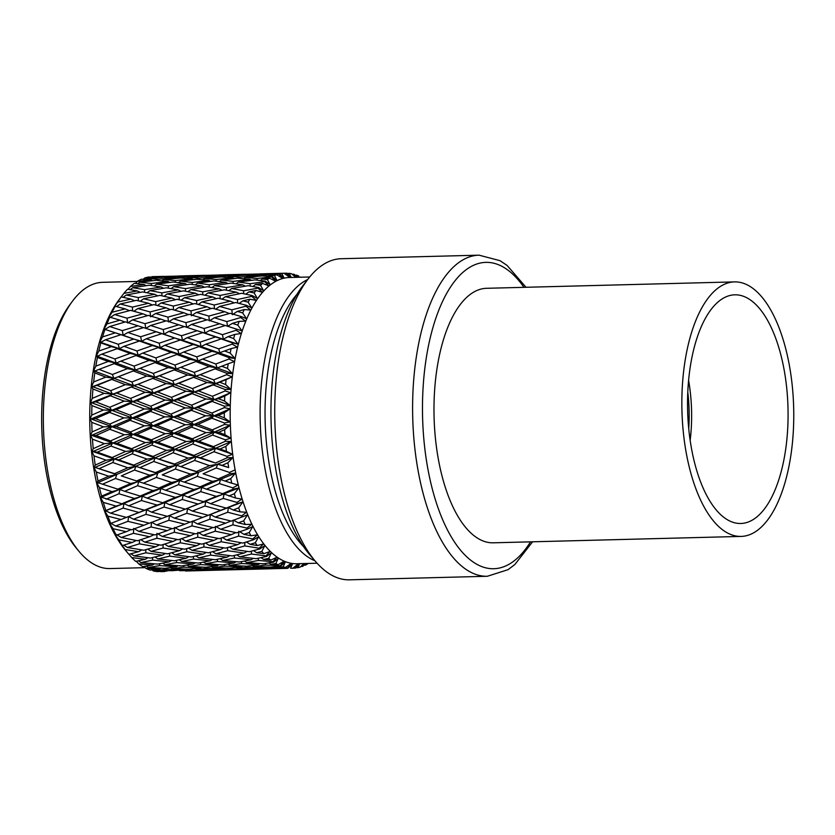 <?xml version="1.0" encoding="UTF-8"?>
<svg xmlns="http://www.w3.org/2000/svg" width="835" height="835" viewBox="0 0 835 835"><rect width="100%" height="100%" fill="white"/><g stroke="black" fill="none" stroke-linecap="round" stroke-linejoin="round"><path stroke-width="1.25" d="M734.518 281.896L486.648 288.294A127.306 55.872 88.5 0 0 434.075 416.989A127.306 55.872 88.5 0 0 493.214 542.813L741.083 536.414A127.306 55.872 88.5 0 0 790.828 374.299A127.306 55.872 88.5 0 0 734.518 281.896A127.306 55.872 88.5 0 0 681.944 410.601A127.306 55.872 88.5 0 0 741.083 536.414M785.443 377.837A114.374 50.204 88.5 0 0 734.852 294.818A114.374 50.204 88.5 0 0 687.622 410.455A114.374 50.204 88.5 0 0 740.749 523.493A114.374 50.204 88.5 0 0 785.443 377.837M479.05 255.176L341.181 258.725A160.602 70.495 88.5 0 0 308.418 278.587L303.001 285.539A152.878 67.103 88.5 0 0 271.062 421.195A152.878 67.103 88.5 0 0 309.952 555.014L315.714 561.684A160.602 70.495 88.5 0 0 349.458 579.824L487.327 576.275A160.602 70.495 -91.5 0 1 412.72 417.542A160.602 70.495 -91.5 0 1 479.05 255.176L500.04 260.687L507.106 265.446L526.019 287.271M308.418 278.587A160.602 70.495 88.5 0 0 274.851 421.09A160.602 70.495 88.5 0 0 315.714 561.684M690.148 440.4A92.737 40.706 88.5 0 0 689.501 386A92.737 40.706 88.5 0 0 688.604 380.416M688.729 428.679A87.143 38.243 88.5 0 0 687.789 392.2M300.819 566.527L302.395 566.401A147.565 64.765 88.5 0 0 303.011 566.172L305.297 563.521M292.866 568.186L295.068 568.103A147.565 64.765 88.5 0 0 295.694 568.04L299.744 563.656M273.014 568.708L287.501 568.364M232.109 569.773L246.617 569.418M272.993 568.729L244.686 569.46L273.202 568.572M288.305 567.977L261.438 568.625L273.014 567.758L287.668 567.884A147.565 64.765 88.5 0 0 288.305 567.977L292.563 563.719L290.58 568.207A147.565 64.765 88.5 0 0 292.793 568.238L290.58 568.207M261.438 568.625L260.614 568.071M185.506 571.015L205.734 570.472M232.088 569.783L203.803 570.514L232.297 569.627M248.851 568.948L220.523 569.679L249.404 568.552M265.593 567.623L254.007 568.593L237.276 568.353L248.893 567.163L265.593 567.623L266.49 567.007M280.915 566.005L270.738 567.122L254.049 566.568L265.655 565.044L280.289 565.744A147.565 64.765 88.5 0 0 280.915 566.005L285.382 561.913L283.18 566.819A147.565 64.765 88.5 0 0 285.393 567.435L278.159 567.299L283.18 566.819M254.049 566.568L252.421 565.462M248.663 565.973L248.893 567.163M237.276 568.353L236.034 567.518M231.932 567.967L232.12 568.812M220.523 569.679L219.699 569.126M160.737 571.641L164.829 571.526M191.424 570.681L185.495 571.015M207.957 570.002L179.629 570.733L208.51 569.606M224.688 568.687L213.102 569.647L196.402 569.407L207.988 568.217L224.688 568.687L225.586 568.061M241.472 566.892L229.844 568.176L213.144 567.623L224.761 566.099L241.472 566.892L242.703 566.047M258.255 564.617L246.628 566.245L229.938 565.347L241.597 563.51L258.255 564.617L259.821 563.583M273.64 562.132L263.411 563.823L246.784 562.613L258.443 560.452L273.024 561.725A147.565 64.765 88.5 0 0 273.64 562.132L278.305 558.271L275.853 563.531A147.565 64.765 88.5 0 0 278.034 564.71L270.822 564.293L275.853 563.531M246.784 562.613L244.467 561.047M241.336 561.642L241.597 563.51M229.938 565.347L227.955 564.001M224.511 564.564L224.761 566.099M213.144 567.623L211.516 566.516M207.758 567.028L207.988 568.217M196.402 569.407L195.15 568.572M191.048 569.021L191.236 569.867M179.629 570.733L178.805 570.18M167.052 571.057L157.544 571.589A147.565 64.765 88.5 0 1 153.337 570.963L167.605 570.66M183.804 569.741L172.198 570.702L155.498 570.462L167.084 569.272L183.804 569.741L184.702 569.115M200.577 567.946L188.971 569.23L172.25 568.677L183.888 567.153L200.577 567.946L201.809 567.101M217.351 565.671L205.734 567.299L189.054 566.401L200.692 564.564L217.351 565.671L218.927 564.637M234.197 562.936L222.527 564.888L205.869 563.667L217.549 561.506L234.197 562.936L236.107 561.725M251.074 559.742L239.384 562.007L222.757 560.473L234.489 557.999L251.074 559.742L253.318 558.354M266.553 556.423L256.272 558.667L239.718 556.83L251.471 554.043L265.968 555.859A147.565 64.765 88.5 0 0 266.553 556.423L271.417 552.822L268.703 558.375A147.565 64.765 88.5 0 0 270.822 560.108L263.641 559.419L268.703 558.375M239.718 556.83L236.806 554.878M234.28 555.484L234.489 557.999M222.757 560.473L220.137 558.709M217.309 559.314L217.549 561.506M205.869 563.667L203.563 562.101M200.431 562.696L200.692 564.564M189.054 566.401L187.071 565.055M183.627 565.619L183.888 567.153M172.25 568.677L170.622 567.57M166.854 568.082L167.084 569.272M155.498 570.462L154.245 569.627M152.012 569.877L153.337 570.963M159.662 569L150.143 570.075A147.565 64.765 88.5 0 1 145.968 568.364L159.662 569L160.904 568.165M176.467 566.725L164.829 568.353L148.15 567.456L159.788 565.619L176.467 566.725L178.043 565.692M193.302 563.99L181.644 565.932L164.975 564.721L176.676 562.56L193.302 563.99L195.213 562.78M210.169 560.796L198.48 563.061L181.873 561.527L193.584 559.053L210.169 560.796L212.424 559.408M227.13 557.154L215.378 559.721L198.803 557.884L210.577 555.098L227.13 557.154L229.729 555.609M244.144 553.062L232.36 555.943L215.827 553.793L227.673 550.703L244.144 553.062L247.087 551.382M259.779 548.939L249.383 551.716L232.944 549.273L244.822 545.902L259.215 548.23A147.565 64.765 88.5 0 0 259.779 548.939L264.81 545.662L261.825 551.424A147.565 64.765 88.5 0 0 263.85 553.688L256.71 552.739L261.825 551.424M232.944 549.273L229.5 547.019M227.569 547.572L227.673 550.703M215.827 553.793L212.643 551.684M210.41 552.269L210.577 555.098M198.803 557.884L195.901 555.933M193.376 556.538L193.584 559.053M181.873 561.527L179.264 559.763M176.425 560.368L176.676 562.56M164.975 564.721L162.668 563.155M159.537 563.75L159.788 565.619M148.15 567.456L146.177 566.109M143.954 566.474L145.968 568.364M152.387 565.044L142.837 566.662A147.565 64.765 88.5 0 1 138.746 563.886L152.387 565.044L154.308 563.834M169.286 561.851L157.575 564.116L140.969 562.581L152.69 560.108L169.286 561.851L171.54 560.462M186.236 558.208L174.494 560.776L157.909 558.939L169.693 556.152L186.236 558.208L188.835 556.663M203.239 554.116L191.455 556.997L174.943 554.847L186.769 551.758L203.239 554.116L206.182 552.436M220.356 549.597L208.489 552.77L192.029 550.328L203.928 546.956L220.356 549.597L223.665 547.802M237.557 544.66L225.648 548.125L209.241 545.391L221.223 541.738L237.557 544.66L241.211 542.76M253.37 539.786L242.86 543.063L226.567 540.047L238.601 536.122L252.848 538.94A147.565 64.765 88.5 0 0 253.37 539.786L258.568 536.863L255.301 542.781A147.565 64.765 88.5 0 0 257.211 545.537L250.124 544.337L255.301 542.781M226.567 540.047L222.601 537.583M221.285 538.011L221.223 541.738M209.241 545.391L205.525 543.021M203.897 543.522L203.928 546.956M192.029 550.328L188.585 548.073M186.664 548.626L186.769 551.758M174.943 554.847L171.76 552.739M169.526 553.323L169.693 556.152M157.909 558.939L155.007 556.987M152.471 557.592L152.69 560.108M140.969 562.581L138.359 560.817M136.251 561.266L138.746 563.886M145.321 559.262L135.698 561.391A147.565 64.765 88.5 0 1 131.763 557.592L145.321 559.262L147.92 557.717M162.355 555.171L150.55 558.051L134.038 555.901L145.864 552.812L162.355 555.171L165.309 553.49M179.462 550.651L167.616 553.824L151.145 551.382L163.055 548.01L179.462 550.651L182.771 548.856M196.653 545.714L184.744 549.179L168.357 546.445L180.318 542.792L196.653 545.714L200.316 543.815M213.979 540.37L201.966 544.117L185.652 541.101L197.707 537.176L213.979 540.37L218.008 538.398M231.399 534.65L219.334 538.648L203.082 535.381L215.232 531.196L231.399 534.65L235.794 532.605M247.442 529.087L236.775 532.813L220.649 529.286L232.861 524.85L246.962 528.106A147.565 64.765 88.5 0 0 247.442 529.087L252.775 526.551L249.216 532.532A147.565 64.765 88.5 0 0 250.98 535.767L243.966 534.327L249.216 532.532M220.649 529.286L215.566 526.353L215.232 531.196M203.082 535.381L198.855 532.834M197.905 532.292L197.707 537.176M185.652 541.101L181.686 538.638M180.381 539.066L180.318 542.792M168.357 546.445L164.652 544.076M163.023 544.577L163.055 548.01M151.145 551.382L147.691 549.127M145.76 549.68L145.864 552.812M134.038 555.901L130.865 553.793M128.611 553.929L131.763 557.592M138.558 551.705L128.84 554.325A147.565 64.765 88.5 0 1 128.298 553.678A147.565 64.765 88.5 0 1 125.093 549.545L138.558 551.705L141.856 549.91M155.769 546.768L143.839 550.234L127.452 547.499L139.414 543.846L155.769 546.768L159.433 544.869M173.085 541.424L161.092 545.172L144.758 542.155L156.823 538.231L173.085 541.424L177.114 539.452M190.495 535.705L178.429 539.702L162.199 536.435L174.327 532.25L190.495 535.705L194.899 533.659M208.061 529.609L195.881 533.868L179.744 530.34L191.977 525.904L208.061 529.609L212.852 527.511M225.753 523.159L213.499 527.657L197.436 523.889L209.783 519.224L225.753 523.159L230.919 521.03M242.056 516.969L231.212 521.103L215.284 517.105L227.704 512.231L241.618 515.873A147.565 64.765 88.5 0 0 242.056 516.969L247.504 514.861L243.643 520.842A147.565 64.765 88.5 0 0 245.25 524.484L238.319 522.835L243.643 520.842M215.284 517.105L210.347 514.527L209.783 519.224M197.436 523.889L192.426 521.123L191.977 525.904M179.744 530.34L174.661 527.407L174.327 532.25M162.199 536.435L157.982 533.889M157.032 533.346L156.823 538.231M144.758 542.155L140.791 539.692M139.476 540.12L139.414 543.846M127.452 547.499L123.757 545.13M122.129 545.391L125.093 549.545M237.276 503.599L226.243 508.097L210.535 503.682L223.185 498.411L236.9 502.399A147.565 64.765 88.5 0 0 237.276 503.599L242.828 501.95L238.674 507.837A147.565 64.765 88.5 0 0 240.094 511.855L233.257 510.018L238.674 507.837M116.138 534.4L116.065 536.039L118.831 539.869L132.17 542.479L122.338 545.568L120.657 543.877L122.129 545.777M118.831 539.869A147.565 64.765 88.5 0 0 122.338 545.568M149.611 536.759L137.524 540.756L121.294 537.49L133.433 533.304L149.611 536.759L154.016 534.713M167.177 530.663L155.007 534.922L138.85 531.394L151.093 526.958L167.177 530.663L171.947 528.565M184.848 524.213L172.595 528.712L156.552 524.944L168.879 520.278L184.848 524.213L190.025 522.084M202.696 517.429L190.317 522.157L174.369 518.159L186.81 513.285L202.696 517.429L210.347 514.527L208.218 515.279L192.374 511.072L204.93 505.989L220.68 510.342L208.218 515.279M192.374 511.072L187.499 508.672L186.81 513.285M174.369 518.159L169.442 515.581L168.879 520.278M156.552 524.944L151.542 522.178L151.093 526.958M138.85 531.394L133.757 528.461L133.433 533.304M121.294 537.49L117.088 534.943M132.17 542.479L136.199 540.506M210.535 503.682L205.734 501.491L204.93 505.989M220.68 510.342L226.243 508.097M216.265 496.355L203.573 501.678L187.959 497.086L200.755 491.648L216.265 496.355L224.104 494.038L206.464 489.195L219.365 483.59L232.861 487.87A147.565 64.765 88.5 0 0 233.174 489.143L221.933 493.955M115.647 525.998L127.974 521.332L143.964 525.267L131.69 529.766L115.647 525.998L110.648 523.232L110.502 524.839L113.069 528.691L126.262 531.718L116.284 535.225L114.687 534.108L116.065 536.039M113.069 528.691A147.565 64.765 88.5 0 0 116.284 535.225M161.813 518.483L149.444 523.211L133.485 519.213L145.937 514.339L161.813 518.483L169.442 515.581L167.324 516.333L151.49 512.126L164.025 507.043L179.775 511.396L167.324 516.333M197.947 504.006L185.349 509.152L169.63 504.737L182.291 499.466L197.947 504.006L205.734 501.491L203.573 501.678M169.63 504.737L164.839 502.545L164.025 507.043M179.775 511.396L185.349 509.152M151.49 512.126L146.626 509.726L145.937 514.339M133.485 519.213L128.548 516.635L127.974 521.332M143.964 525.267L149.141 523.138M126.262 531.718L131.043 529.62M206.464 489.195L201.788 487.41L200.755 491.648M187.959 497.086L183.209 495.092L182.291 499.466M193.877 489.519L181.038 495.009L165.56 490.249L178.471 484.644L193.877 489.519L201.788 487.41L184.243 482.129L197.3 476.388L212.56 481.398L199.617 487.035M229.802 473.8L218.332 478.862L203.135 473.81L216.286 467.955L229.552 472.453A147.565 64.765 88.5 0 0 229.802 473.8L235.48 473.111L230.763 478.601A147.565 64.765 88.5 0 0 231.765 483.214L225.126 481.075L230.763 478.601M110.585 513.181L123.131 508.097L138.902 512.45L126.419 517.387L110.585 513.181L105.732 510.78L105.502 512.325L107.872 516.145L120.898 519.537L110.752 523.43L109.218 522.898L110.502 524.839M107.872 516.145A147.565 64.765 88.5 0 0 110.752 523.43M157.063 505.06L144.476 510.206L128.736 505.791L141.418 500.52L157.063 505.06L164.839 502.545L162.668 502.733L147.075 498.14L159.85 492.702L175.36 497.409L162.668 502.733M147.075 498.14L142.336 496.147L141.418 500.52M128.736 505.791L123.935 503.599L123.131 508.097M138.902 512.45L144.476 510.206M120.898 519.537L126.419 517.387M203.135 473.81L215.597 477.954M212.56 481.398L220.503 479.509L218.332 478.862M181.289 466.379L194.618 460.419L209.606 465.648L196.392 471.545L176.738 465.272L198.542 472.474L197.3 476.388M184.243 482.129L179.608 480.563L178.471 484.644M165.56 490.249L160.884 488.465L159.85 492.702M175.36 497.409L183.209 495.092L181.038 495.009M171.655 482.453L158.713 488.089L143.37 483.183L156.395 477.443L171.655 482.453L179.608 480.563L162.22 474.864L175.402 469.009L190.547 474.134L177.448 479.916M227.203 457.757L215.503 463.007L200.567 457.747L214 451.704L227.026 456.369A147.565 64.765 88.5 0 0 227.203 457.757L232.913 457.57L227.924 462.757A147.565 64.765 88.5 0 0 228.686 467.569L222.173 465.325L227.924 462.757M106.17 499.194L118.946 493.756L134.487 498.464L121.764 503.787L101.442 497.201L101.129 498.672L103.31 502.399L116.148 506.114L105.012 510.947L104.312 510.415L104.751 511.124L105.732 510.78L105.012 510.947M103.31 502.399A147.565 64.765 88.5 0 0 105.826 510.352M152.993 490.573L140.165 496.063L124.665 491.304L137.598 485.699L152.993 490.573L160.884 488.465L158.713 488.089M124.665 491.304L119.979 489.519L118.946 493.756M134.487 498.464L142.336 496.147L140.165 496.063M116.148 506.114L123.935 503.599L121.764 503.787M200.567 457.747L196.058 456.87L215.503 463.007M179.128 450.055L192.739 443.949L207.445 449.324L193.95 455.399L179.128 450.055L174.64 449.418L196.058 456.87L194.618 460.419M209.606 465.648L217.632 464.218L228.686 467.569M190.547 474.134L198.542 472.474L196.392 471.545M159.652 458.801L173.116 452.758L187.979 458.071L174.609 464.062L155.153 457.924L176.738 465.272L175.402 469.009M162.22 474.864L174.786 479.039M140.405 467.433L153.713 461.473L168.701 466.702L155.487 472.6L135.855 466.327L157.638 473.529L156.395 477.443M143.37 483.183L138.725 481.618L137.598 485.699M149.653 475.188L136.564 480.97L121.325 475.919L134.518 470.063L149.653 475.188L157.638 473.529L155.487 472.6M225.419 441.245L213.468 446.61L198.813 441.214L212.539 435.056L225.304 439.815A147.565 64.765 88.5 0 0 225.419 441.245L231.128 441.548L225.878 446.36A147.565 64.765 88.5 0 0 226.41 451.317L220.012 449L225.878 446.36M102.465 484.237L115.491 478.497L130.771 483.507L117.808 489.153L97.841 482.672L97.455 484.039L99.448 487.63L112.078 491.627L101.557 496.136L100.711 497.18L100.043 496.794L100.711 497.18M99.448 487.63A147.565 64.765 88.5 0 0 101.557 496.136M112.078 491.627L119.979 489.519L117.808 489.153M198.813 441.214L194.346 440.807L215.534 448.364L213.468 446.61M177.792 433.365L191.685 427.176L206.099 432.634L192.321 438.803L177.792 433.365L173.336 433.198L194.346 440.807L192.739 443.949M207.445 449.324L215.534 448.364L232.485 454.282L226.41 451.317M187.979 458.071L196.058 456.87L193.95 455.399M157.898 442.268L171.645 436.11L186.226 441.538L172.574 447.675L157.898 442.268L153.442 441.861L174.64 449.418L173.116 452.758M168.701 466.702L176.738 465.272L174.609 464.062M138.245 451.109L151.834 445.003L166.541 450.378L153.045 456.453L138.245 451.109L133.757 450.472L155.153 457.924L153.713 461.473M118.768 459.855L132.233 453.812L147.085 459.125L133.725 465.116L118.768 459.855L114.249 458.979L135.855 466.327L134.518 470.063M121.325 475.919L133.924 480.104M130.771 483.507L138.725 481.618L136.564 480.97M99.501 468.487L112.808 462.527L127.818 467.757L114.583 473.654L94.971 467.381L116.733 474.583L115.491 478.497M224.458 424.451L212.247 429.889L197.895 424.42L211.902 418.22L224.417 423.021A147.565 64.765 88.5 0 0 224.458 424.451L230.147 425.245L224.667 429.639A147.565 64.765 88.5 0 0 224.939 434.67L218.676 432.311L224.667 429.639M93.624 466.922L94.971 467.381L93.624 466.922L94.971 467.381L94.522 468.633L96.328 472.036L108.738 476.242L98.008 480.991L97.111 482.453L96.463 482.244L96.829 482.912L97.841 482.672L97.111 482.453M96.328 472.036A147.565 64.765 88.5 0 0 98.008 480.991M197.895 424.42L193.449 424.504L214.23 432.144L212.247 429.889M177.281 416.529L191.476 410.34L205.598 415.799L191.528 421.988L177.281 416.529L172.845 416.842L193.449 424.504L191.685 427.176M206.099 432.634L214.23 432.144L230.857 438.187L224.939 434.67M186.226 441.538L194.346 440.807L192.321 438.803M156.98 425.474L171.008 419.274L185.307 424.744L171.363 430.943L156.98 425.474L152.554 425.558L173.336 433.198L171.645 436.11M166.541 450.378L174.64 449.418L172.574 447.675M136.909 434.419L150.78 428.23L165.194 433.689L151.417 439.857L136.909 434.419L132.462 434.252L153.442 441.861L151.834 445.003M147.085 459.125L155.153 457.924L153.045 456.453M117.004 443.322L130.761 437.164L145.332 442.592L131.69 448.729L117.004 443.322L112.548 442.915L133.757 450.472L132.233 453.812M127.818 467.757L135.855 466.327L133.725 465.116M97.34 452.163L110.93 446.057L125.657 451.432L112.151 457.507L97.34 452.163L92.862 451.526L114.249 458.979L112.808 462.527M108.738 476.242L116.733 474.583L114.583 473.654M91.547 451.057L92.862 451.526L91.547 451.057L92.862 451.526L92.351 452.643L93.99 455.827L106.181 460.189L95.221 465.105L94.251 466.974M93.99 455.827A147.565 64.765 88.5 0 0 95.221 465.105M224.344 407.616L211.881 413.043L197.811 407.595L212.121 401.426L224.375 406.186A147.565 64.765 88.5 0 0 224.344 407.616L229.99 408.889L224.291 412.793A147.565 64.765 88.5 0 0 224.312 417.834L218.165 415.475L224.291 412.793M197.811 407.595L193.376 408.148L213.739 415.788L211.881 413.043M177.625 399.756L192.113 393.64L205.942 399.026L191.58 405.173L177.625 399.756L173.179 400.549L193.376 408.148L191.476 410.34M205.598 415.799L213.739 415.788L230.042 421.863L224.312 417.834M185.307 424.744L193.449 424.504L191.528 421.988M156.896 408.649L171.227 402.48L185.224 407.918L170.987 414.097L156.896 408.649L152.471 409.202L172.845 416.842L171.008 419.274M165.194 433.689L173.336 433.198L171.363 430.943M136.408 417.583L150.571 411.394L164.693 416.853L150.624 423.042L136.408 417.583L131.972 417.897L152.554 425.558L150.78 428.23M145.332 442.592L153.442 441.861L151.417 439.857M116.086 426.528L130.135 420.329L144.413 425.798L130.479 431.998L116.086 426.528L111.65 426.612L132.462 434.252L130.761 437.164M125.657 451.432L133.757 450.472L131.69 448.729M96.004 435.473L109.876 429.284L124.321 434.743L110.523 440.911L96.004 435.473L91.568 435.306L112.548 442.915L110.93 446.057M106.181 460.189L114.249 458.979L112.151 457.507M90.263 434.837L91.568 435.306L90.263 434.837L91.568 435.306L90.994 436.287L92.466 439.189L104.427 443.646L93.228 448.687L92.174 450.942M92.466 439.189A147.565 64.765 88.5 0 0 93.228 448.687M225.074 390.957L212.351 396.301L198.573 390.937L213.175 384.893L225.179 389.548A147.565 64.765 88.5 0 0 225.074 390.957L230.648 392.69L224.761 396.051A147.565 64.765 88.5 0 0 224.531 401.04L218.509 398.702L224.761 396.051M198.573 390.937L194.117 391.97L214.073 399.495L212.351 396.301M178.815 383.275L193.584 377.316L207.132 382.545L192.478 388.567L178.815 383.275L174.338 384.549L194.117 391.97L192.113 393.64M205.942 399.026L214.073 399.495L230.053 405.518L224.531 401.04M185.224 407.918L193.376 408.148L191.58 405.173M157.669 391.991L172.281 385.947L185.996 391.26L171.457 397.356L157.669 391.991L153.222 393.024L173.179 400.549L171.227 402.48M164.693 416.853L172.845 416.842L170.987 414.097M136.752 400.81L151.208 394.694L165.038 400.08L150.676 406.227L136.752 400.81L132.306 401.604L152.471 409.202L150.571 411.394M144.413 425.798L152.554 425.558L150.624 423.042M116.013 409.703L130.343 403.535L144.33 408.973L130.114 415.152L116.013 409.703L111.566 410.256L131.972 417.897L130.135 420.329M124.321 434.743L132.462 434.252L130.479 431.998M95.503 418.638L109.667 412.448L123.82 417.907L109.729 424.096L95.503 418.638L91.078 418.951L111.65 426.612L109.876 429.284M104.427 443.646L112.548 442.915L110.523 440.911M89.804 418.471L91.078 418.951L90.451 418.032L89.804 418.471L91.078 418.951L90.462 419.765L91.787 422.364L103.498 426.852L92.069 431.945L90.9 434.555M91.787 422.364A147.565 64.765 88.5 0 0 92.069 431.945M226.64 374.675L213.666 379.883L200.181 374.685L215.054 368.82L226.817 373.318A147.565 64.765 88.5 0 0 226.64 374.675L232.12 376.856L226.076 379.633A147.565 64.765 88.5 0 0 225.596 384.507L219.699 382.221L226.076 379.633M200.181 374.685L195.672 376.188L215.221 383.495L213.666 379.883M180.83 367.296L195.881 361.555L209.136 366.565L194.2 372.389L180.83 367.296L176.289 369.028L195.672 376.188L193.584 377.316M207.132 382.545L215.221 383.495L230.888 389.371L225.596 384.507M185.996 391.26L194.117 391.97L192.478 388.567M159.266 375.74L174.171 369.874L187.593 375.009L172.772 380.937L159.266 375.74L154.767 377.243L174.338 384.549L172.281 385.947M165.038 400.08L173.179 400.549L171.457 397.356M137.932 384.33L152.68 378.37L166.228 383.599L151.573 389.621L137.932 384.33L133.454 385.603L153.222 393.024L151.208 394.694M144.33 408.973L152.471 409.202L150.676 406.227M116.775 393.045L131.408 387.002L145.102 392.314L130.584 398.41L116.775 393.045L112.318 394.078L132.306 401.604L130.343 403.535M123.82 417.907L131.972 417.897L130.114 415.152M95.848 401.865L110.303 395.748L124.154 401.134L109.771 407.282L95.848 401.865L91.412 402.658L111.566 410.256L109.667 412.448M103.498 426.852L111.65 426.612L109.729 424.096M90.17 402.188L91.412 402.658L90.838 401.593L90.17 402.188L91.412 402.658L90.754 403.305L91.944 405.559L103.425 410.027L91.746 415.099L90.451 418.032M91.944 405.559A147.565 64.765 88.5 0 0 91.746 415.099M229.02 359.008L215.806 364.008L202.592 359.04L217.747 353.435L229.26 357.704A147.565 64.765 88.5 0 0 229.02 359.008L234.385 361.586L228.205 363.747A147.565 64.765 88.5 0 0 227.485 368.433L221.713 366.241L228.205 363.747M202.592 359.04L198.02 360.991L217.184 367.974L215.806 364.008M183.637 352.036L198.96 346.588L211.944 351.305L196.736 356.858L183.637 352.036L179.014 354.197L198.02 360.991L195.881 361.555M209.136 366.565L217.184 367.974L232.516 373.631L227.485 368.433M187.593 375.009L195.672 376.188L194.2 372.389M161.677 360.094L176.853 354.489L190.004 359.363L174.912 365.062L161.677 360.094L157.116 362.046L176.289 369.028L174.171 369.874M166.228 383.599L174.338 384.549L172.772 380.937M139.946 368.35L154.976 362.609L168.232 367.619L153.306 373.443L139.946 368.35L135.406 370.082L154.767 377.243L152.68 378.37M145.102 392.314L153.222 393.024L151.573 389.621M118.372 376.794L133.287 370.928L146.699 376.063L131.899 381.992L118.372 376.794L113.873 378.297L133.454 385.603L131.408 387.002M124.154 401.134L132.306 401.604L130.584 398.41M97.027 385.384L111.775 379.424L125.344 384.653L110.669 390.676L97.027 385.384L92.56 386.657L112.318 394.078L110.303 395.748M103.425 410.027L111.566 410.256L109.771 407.282M91.339 386.198L92.56 386.657L92.038 385.446L91.339 386.198L92.56 386.657L91.871 387.116L92.946 389.006L104.187 393.368L92.278 398.368L90.838 401.593M92.946 389.006A147.565 64.765 88.5 0 0 92.278 398.368M232.182 344.135L218.728 348.873L205.786 344.208L221.202 338.927L232.485 342.903A147.565 64.765 88.5 0 0 232.182 344.135L237.411 347.089L231.128 348.613A147.565 64.765 88.5 0 0 230.168 353.059L224.521 350.982L231.128 348.613M205.786 344.208L201.12 346.577L219.908 353.142L218.728 348.873M187.207 337.684L202.78 332.591L215.524 336.954L200.056 342.173L187.207 337.684L182.489 340.262L201.12 346.577L198.96 346.588M211.944 351.305L219.908 353.142L234.948 358.507L230.168 353.059M190.004 359.363L198.02 360.991L196.736 356.858M164.871 345.262L180.318 339.981L193.198 344.531L177.845 349.928L164.871 345.262L160.226 347.631L179.014 354.197L176.853 354.489M168.232 367.619L176.289 369.028L174.912 365.062M142.754 353.09L158.055 347.642L171.039 352.36L155.842 357.912L142.754 353.09L138.14 355.251L157.116 362.046L154.976 362.609M146.699 376.063L154.767 377.243L153.306 373.443M120.783 361.148L135.98 355.543L149.11 360.417L134.028 366.116L120.783 361.148L116.211 363.1L135.406 370.082L133.287 370.928M125.344 384.653L133.454 385.603L131.899 381.992M99.041 369.404L114.071 363.663L127.358 368.673L112.401 374.498L99.041 369.404L94.512 371.137L113.873 378.297L111.775 379.424M104.187 393.368L112.318 394.078L110.669 390.676M93.322 370.698L94.512 371.137L94.052 369.811L93.322 370.698L94.512 371.137L93.802 371.418L94.783 372.901L105.784 377.117L93.645 381.981L92.038 385.446M94.783 372.901A147.565 64.765 88.5 0 0 93.645 381.981M236.086 330.263L222.413 334.678L209.721 330.378L225.387 325.493L236.462 329.126A147.565 64.765 88.5 0 0 236.086 330.263L241.158 333.541L234.812 334.407A147.565 64.765 88.5 0 0 233.633 338.551L228.091 336.63L234.812 334.407M209.721 330.378L204.951 333.144L223.373 339.208L222.413 334.678M191.883 328.959L197.143 330.702L181.529 335.733L168.816 331.432L184.493 326.548L202.78 332.591M215.524 336.954L238.132 344.197L233.633 338.551M193.198 344.531L201.12 346.577L200.056 342.173M168.816 331.432L164.046 334.209L180.318 339.981M171.039 352.36L179.014 354.197L177.845 349.928M146.323 338.739L161.875 333.645L174.619 338.008L159.151 343.227L146.323 338.739L141.606 341.317L160.226 347.631L158.055 347.642M149.11 360.417L157.116 362.046L155.842 357.912M123.987 346.316L139.435 341.035L152.314 345.586L136.961 350.982L123.987 346.316L119.321 348.686L138.14 355.251L135.98 355.543M127.358 368.673L135.406 370.082L134.028 366.116M101.849 354.144L117.15 348.696L130.166 353.414L114.938 358.966L101.849 354.144L97.246 356.305L116.211 363.1L114.071 363.663M105.784 377.117L113.873 378.297L112.401 374.498M96.067 355.898L97.246 356.305L96.85 354.875L96.067 355.898L97.246 356.305L96.516 356.399L97.424 357.464L108.206 361.471L95.827 366.137L94.052 369.811M97.424 357.464A147.565 64.765 88.5 0 0 95.827 366.137M219.814 323.698L204.105 328.51L191.497 324.429L207.31 319.763L225.21 325.546M240.689 317.561L226.807 321.6L214.355 317.738L230.241 313.302L241.106 316.548A147.565 64.765 88.5 0 0 240.689 317.561L245.584 321.141L239.207 321.339A147.565 64.765 88.5 0 0 237.818 325.118L232.38 323.375L239.207 321.339M214.355 317.738L209.439 320.87L208.834 316.068L196.444 312.447L212.466 308.251L224.761 311.716L208.834 316.068M232.38 323.375L227.548 326.328L226.807 321.6M191.497 324.429L186.654 327.383L185.923 322.654L173.44 318.793L189.347 314.357L201.767 318.062L185.923 322.654M197.143 330.702L204.951 333.144L204.105 328.51M174.619 338.008L182.489 340.262L181.529 335.733M150.926 329.992L156.249 331.756L140.645 336.787L127.922 332.487L143.62 327.602L161.875 333.645M152.314 345.586L160.226 347.631L159.151 343.227M127.922 332.487L123.142 335.263L139.435 341.035M130.166 353.414L138.14 355.251L136.961 350.982M105.419 339.793L120.971 334.699L133.736 339.062L118.246 344.281L105.419 339.793L100.711 342.371L119.321 348.686L117.15 348.696M108.206 361.471L116.211 363.1L114.938 358.966M99.563 341.985L100.711 342.371L100.388 340.847L99.563 341.985L100.837 342.893L111.399 346.64L98.801 351.055L96.85 354.875M100.837 342.893A147.565 64.765 88.5 0 0 98.801 351.055M178.909 324.752L163.201 329.564L150.613 325.483L166.405 320.817L184.316 326.6M245.918 306.215L231.859 309.827L219.605 306.445L235.7 302.52L246.388 305.318A147.565 64.765 88.5 0 0 245.918 306.215L250.636 310.036L244.248 309.555A147.565 64.765 88.5 0 0 242.672 312.937L237.328 311.392L244.248 309.555M219.605 306.445L215.691 309.148M237.328 311.392L232.349 314.691L231.859 309.827M224.761 311.716L229.374 313.542M196.444 312.447L191.455 315.745L190.964 310.881L178.69 307.51L194.805 303.575L207.017 306.779L190.964 310.881M201.767 318.062L206.777 319.909M173.44 318.793L168.534 321.924L167.929 317.123L155.56 313.501L171.561 309.305L183.857 312.77L167.929 317.123M150.613 325.483L145.77 328.437L145.04 323.709L132.546 319.847L148.463 315.411L160.873 319.116L145.04 323.709M156.249 331.756L164.046 334.209L163.201 329.564M133.736 339.062L141.606 341.317L140.645 336.787M109.709 326.537L125.5 321.872L138.025 325.807L122.296 330.618L109.709 326.537L104.876 329.491L104.636 327.904L103.467 329.908L104.97 329.387L120.971 334.699M111.399 346.64L119.321 348.686L118.246 344.281M109.938 331.015L115.334 332.81L102.538 336.923L100.388 340.847M104.97 329.387A147.565 64.765 88.5 0 0 102.538 336.923M230.303 301.153L214.177 305.005L201.987 301.884L218.206 298.231L230.303 301.153L234.165 302.886M251.711 296.362L237.484 299.504L225.419 296.665L241.691 293.283L252.233 295.59A147.565 64.765 88.5 0 0 251.711 296.362L256.23 300.37L249.874 299.222A147.565 64.765 88.5 0 0 248.131 302.155L242.87 300.83L249.874 299.222M225.419 296.665L222.016 299.128M237.662 303.022L237.484 299.504M201.987 301.884L198.323 304.483M214.459 308.804L214.177 305.005M207.017 306.779L211.265 308.564M178.69 307.51L174.786 310.202M183.857 312.77L188.48 314.597M155.56 313.501L150.582 316.799L150.081 311.935L137.806 308.564L153.922 304.629L166.123 307.833L150.081 311.935M160.873 319.116L165.883 320.964M132.546 319.847L127.64 322.978L127.024 318.177L114.656 314.555L130.657 310.359L142.973 313.824L127.024 318.177M138.025 325.807L143.432 327.654M115.334 332.81L123.142 335.263L122.296 330.618M114.656 314.555L109.688 317.853L109.521 316.225L108.258 318.229L109.782 317.123L119.958 320.17L106.974 323.928L104.636 327.904M109.782 317.123A147.565 64.765 88.5 0 0 106.974 323.928M189.399 302.207L173.273 306.059L161.113 302.938L177.302 299.285L189.399 302.207L193.271 303.94M212.831 296.989L196.59 300.558L184.514 297.719L200.797 294.337L212.831 296.989L216.349 298.638M236.368 292.166L220.075 295.454L208.061 292.897L224.438 289.808L236.368 292.166L239.509 293.722M257.994 288.127L243.632 290.768L231.723 288.492L248.141 285.706L258.547 287.501A147.565 64.765 88.5 0 0 257.994 288.127L262.305 292.271L256.011 290.476A147.565 64.765 88.5 0 0 254.122 292.928L248.945 291.843L256.011 290.476M231.723 288.492L228.832 290.653M243.632 293.701L243.632 290.768M208.061 292.897L204.899 295.214M220.148 298.69L220.075 295.454M184.514 297.719L181.101 300.183M196.768 304.076L196.59 300.558M161.113 302.938L157.45 305.537M173.555 309.858L173.273 306.059M166.123 307.833L170.371 309.618M137.806 308.564L133.882 311.257M142.973 313.824L147.597 315.651M119.958 320.17L124.968 322.018M115.011 306.403L113.623 307.927L115.209 306.247L125.219 308.887L112.057 312.248L109.521 316.225M115.209 306.247A147.565 64.765 88.5 0 0 112.057 312.248M148.515 303.262L132.368 307.113L120.209 303.992L136.397 300.339L148.515 303.262L152.398 304.994M171.947 298.043L155.717 301.612L143.62 298.773L159.913 295.392L171.947 298.043L175.444 299.692M195.463 293.221L179.17 296.508L167.177 293.951L183.533 290.862L195.463 293.221L198.615 294.776M219.135 288.827L202.738 291.822L190.808 289.557L207.247 286.76L219.135 288.827L221.933 290.267M242.881 284.86L226.442 287.553L214.564 285.591L231.076 283.107L242.881 284.86L245.313 286.175M264.685 281.625L250.197 283.723L238.424 282.063L254.957 279.892L265.269 281.144A147.565 64.765 88.5 0 0 264.685 281.625L268.776 285.841L262.587 283.43A147.565 64.765 88.5 0 0 260.572 285.361L255.458 284.537L262.587 283.43M238.424 282.063L236.107 283.827M250.082 286.029L250.197 283.723M214.564 285.591L211.954 287.553M226.368 290.173L226.442 287.553M190.808 289.557L187.927 291.707M202.738 294.745L202.738 291.822M167.177 293.951L164.025 296.268M179.243 299.744L179.17 296.508M143.62 298.773L140.207 301.237M155.894 305.13L155.717 301.612M120.209 303.992L116.545 306.591M132.661 310.912L132.368 307.113M125.219 308.887L129.456 310.672M120.313 298.053L121.169 296.905L131.032 299.097L117.714 302.019L114.99 305.944M121.169 296.905A147.565 64.765 88.5 0 0 117.714 302.019M154.59 294.275L138.266 297.563L126.273 295.005L142.628 291.916L154.59 294.275L157.732 295.83M178.241 289.881L161.854 292.876L149.914 290.611L166.363 287.814L178.241 289.881L181.028 291.321M201.976 285.914L185.537 288.607L173.69 286.645L190.171 284.161L201.976 285.914L204.418 287.23M225.836 282.387L209.303 284.777L197.509 283.117L214.063 280.946L225.836 282.387L227.924 283.556M249.759 279.328L233.195 281.395L221.442 280.059L238.059 278.201L249.759 279.328L251.492 280.33M271.688 276.928L257.117 278.473L245.438 277.45L262.065 275.926L272.293 276.615A147.565 64.765 88.5 0 0 271.688 276.928L275.56 281.176L269.507 278.17A147.565 64.765 88.5 0 0 267.398 279.558L262.326 279.005L269.507 278.17M245.438 277.45L243.757 278.723M256.95 280.122L257.117 278.473M221.442 280.059L219.428 281.583M233.038 283.378L233.195 281.395M197.509 283.117L195.192 284.881M209.188 287.083L209.303 284.777M173.69 286.645L171.081 288.607M185.464 291.227L185.537 288.607M149.914 290.611L147.033 292.761M161.854 295.799L161.854 292.876M126.273 295.005L123.121 297.323M138.349 300.798L138.266 297.563M131.032 299.097L134.539 300.746M123.893 293.377A147.565 64.765 88.5 0 1 127.588 289.223L137.337 290.935L123.893 293.377L120.96 297.208M161.103 286.969L144.632 289.661L132.786 287.699L149.277 285.215L161.103 286.969L163.535 288.284M184.942 283.441L168.43 285.831L156.625 284.171L173.189 282L184.942 283.441L187.03 284.61M208.854 280.383L192.29 282.449L180.558 281.113L197.154 279.255L208.854 280.383L210.587 281.385M232.861 277.773L216.223 279.527L204.533 278.504L221.171 276.98L232.861 277.773L234.249 278.608M256.898 275.644L240.25 277.074L228.581 276.375L245.271 275.174L256.898 275.644L257.931 276.281M278.921 274.11L264.298 275.08L252.681 274.715L279.548 273.953A147.565 64.765 88.5 0 0 278.921 274.11L282.585 278.326L276.677 274.778A147.565 64.765 88.5 0 0 274.506 275.592L269.465 275.32L276.677 274.778M252.681 274.715L251.752 275.414M264.142 276.051L264.298 275.08M228.581 276.375L227.256 277.366M240.083 278.379L240.25 277.074M204.533 278.504L202.853 279.777M216.056 281.176L216.223 279.527M180.558 281.113L178.544 282.637M192.144 284.432L192.29 282.449M156.625 284.171L154.298 285.935M168.315 288.138L168.43 285.831M132.786 287.699L130.177 289.661M144.559 292.281L144.632 289.661M137.337 290.935L140.123 292.375M130.49 286.447A147.565 64.765 88.5 0 1 134.393 283.305L144.037 284.505L130.49 286.447L128.266 289.067M167.971 281.437L151.385 283.514L139.654 282.167L156.249 280.31L167.971 281.437L169.714 282.439M191.966 278.827L175.35 280.581L163.639 279.558L180.297 278.034L191.966 278.827L193.355 279.662M215.994 276.698L199.346 278.128L187.698 277.429L204.366 276.228L215.994 276.698L217.027 277.335M240.094 275.039L223.404 276.135L211.777 275.769L228.466 274.903L240.783 275.477M264.215 273.859L235.898 274.59L264.549 274.078M295.016 276.636L291.415 273.703A147.565 64.765 88.5 0 0 289.202 273.369L291.217 277.366L286.916 273.212A147.565 64.765 88.5 0 0 286.29 273.202L260.04 273.901M247.4 275.247L247.525 274.632M211.777 275.769L210.848 276.469M223.248 277.105L223.404 276.135M187.698 277.429L186.382 278.42M199.179 279.443L199.346 278.128M163.639 279.558L161.959 280.831M175.183 282.23L175.35 280.581M139.654 282.167L137.65 283.691M151.239 285.486L151.385 283.514M144.037 284.505L146.125 285.664M137.42 281.311A147.565 64.765 88.5 0 1 141.48 279.214L151.052 279.892L137.42 281.311L135.427 283.42M175.11 277.752L158.441 279.182L146.793 278.483L163.462 277.283L175.11 277.752L176.154 278.389M199.21 276.093L182.521 277.189L170.883 276.823L187.593 275.957L199.899 276.531M223.31 274.913L195.025 275.644L223.644 275.132M245.532 274.256L219.125 274.955M297.135 277.303L294.327 274.391A147.565 64.765 88.5 0 0 293.69 274.224L292.02 274.193M206.495 276.302L206.621 275.686M170.883 276.823L169.954 277.523M182.364 278.159L182.521 277.189M146.793 278.483L145.478 279.474M158.274 280.487L158.441 279.182M151.052 279.892L152.44 280.717M144.612 278.034A147.565 64.765 88.5 0 1 148.776 277.022L158.295 277.147L144.612 278.034L143.223 279.328M182.427 275.967L154.12 276.698L182.761 276.187M204.648 275.31L178.231 276.009M301.143 277.199A147.565 64.765 88.5 0 0 301.038 277.147L299.922 277.084M165.601 277.356L165.716 276.74M158.295 277.147L158.984 277.585M163.733 276.364L151.96 276.667A147.565 64.765 88.5 0 1 152.795 276.625L157.45 276.51M228.842 496.032L234.364 493.694A147.565 64.765 88.5 0 0 235.585 498.036L224.104 494.038L223.185 498.411M276.782 273.536L284.015 273.275A147.565 64.765 88.5 0 0 281.802 273.525L276.291 273.901M289.202 273.369L287.198 273.483M298.794 276.041A147.565 64.765 88.5 0 0 296.592 275.143L295.193 275.299M303.919 565.118L305.234 565.212A147.565 64.765 88.5 0 0 307.374 564.105M296.07 567.633L297.959 567.664A147.565 64.765 88.5 0 0 300.151 567.132L304.023 563.562M78.793 551.11L76.194 547.958A139.476 61.216 -91.5 0 1 41.75 427.102A139.476 61.216 -91.5 0 1 69.921 304.629L72.353 301.351A143.171 62.834 88.5 0 0 43.441 427.061A143.171 62.834 88.5 0 0 78.793 551.11A143.171 62.834 88.5 0 0 109.949 568.562L145.207 567.654M137.316 281.426L102.569 282.324A143.171 62.834 88.5 0 0 86.182 287.783A143.171 62.834 88.5 0 0 72.353 301.351M120.762 297.448L118.747 300.151A143.171 62.834 88.5 0 0 89.836 425.86A143.171 62.834 88.5 0 0 125.187 549.921L128.298 553.678M104.751 511.124L105.502 512.325M100.45 497.493L101.129 498.672M96.829 482.912L97.455 484.039M93.948 467.558L94.522 468.633M91.84 451.641L92.351 452.643M90.535 435.369L90.994 436.287M90.044 418.951L90.462 419.765M90.378 402.606L90.754 403.305M91.537 386.532L91.245 387.179L91.871 387.116M93.499 370.959L93.176 371.638L93.802 371.418M96.234 356.075L95.879 356.785L96.516 356.399M99.72 342.089L99.323 342.82L99.991 342.277M297.719 277.293L296.592 275.143M296.216 277.324L293.69 274.224M284.015 273.275L289.735 277.335L286.29 273.202M279.548 273.953L284.057 277.971L281.802 273.525M272.293 276.615L277.001 280.435L274.506 275.592M265.269 281.144L270.154 284.735L267.398 279.558M258.547 287.501L263.609 290.799L260.572 285.361M252.233 295.59L257.451 298.554L254.122 292.928M246.388 305.318L251.752 307.906L248.131 302.155M241.106 316.548L246.586 318.73L242.672 312.937M236.462 329.126L242.025 330.879L237.818 325.118M232.485 342.903L238.132 344.197M229.26 357.704L234.948 358.507M226.817 373.318L232.516 373.631M225.179 389.548L230.888 389.371M224.375 406.186L230.053 405.518M224.417 423.021L230.042 421.863M225.304 439.815L230.857 438.187M227.026 456.369L232.485 454.282M229.552 472.453L234.885 469.938M232.861 487.87L238.059 484.958L231.765 483.214M234.364 493.694L238.8 487.964L233.174 489.143M236.9 502.399L241.941 499.132L235.585 498.036M241.618 515.873L246.482 512.283L240.094 511.855M246.962 528.106L251.638 524.244L245.25 524.484M252.848 538.94L257.326 534.849L250.98 535.767M259.215 548.23L263.484 543.971L257.211 545.537M265.968 555.859L270.018 551.476L263.85 553.688M273.024 561.725L276.855 557.279L270.822 560.108M280.289 565.744L283.91 561.308L278.034 564.71M287.668 567.884L291.071 563.5L285.393 567.435M295.068 568.103L298.262 563.823L292.793 568.238M297.959 567.664L299.295 564.679M302.395 566.401L304.472 563.541M309.691 276.98L289.401 277.502A143.171 62.834 88.5 0 0 273.014 282.971A143.171 62.834 88.5 0 0 231.326 441.214A143.171 62.834 88.5 0 0 296.78 563.74L317.081 563.218M314.91 560.755A143.171 62.834 -91.5 0 1 260.405 427.05A143.171 62.834 -91.5 0 1 302.948 282.199A143.171 62.834 -91.5 0 1 307.656 279.558M297.01 294.306A139.476 61.216 88.5 0 0 265.144 421.341A139.476 61.216 88.5 0 0 303.512 546.581M238.319 522.835L233.309 520.069L232.861 524.85M243.966 534.327L239.749 531.78M238.8 531.237L238.601 536.122M250.124 544.337L246.419 541.967M244.791 542.468L244.822 545.902M256.71 552.739L253.527 550.63M251.304 551.215L251.471 554.043M263.641 559.419L261.021 557.655M258.203 558.26L258.443 560.452M270.822 564.293L268.839 562.947M265.405 563.51L265.655 565.044M278.159 567.299L276.917 566.464M272.826 566.913L273.014 567.758M269.465 275.32L268.15 276.312M262.326 279.005L260.311 280.529M255.458 284.537L252.838 286.499M248.945 291.843L245.793 294.16M242.87 300.83L239.207 303.429M232.714 327.894L242.025 330.879M228.091 336.63L223.373 339.208L221.202 338.927M224.521 350.982L217.747 353.435M221.713 366.241L215.054 368.82M219.699 382.221L213.175 384.893M218.509 398.702L214.073 399.495L212.121 401.426M218.165 415.475L213.739 415.788L211.902 418.22M218.676 432.311L214.23 432.144L212.539 435.056M220.012 449L215.534 448.364L214 451.704M222.173 465.325L217.632 464.218L216.286 467.955M225.126 481.075L220.503 479.509L219.365 483.59M233.257 510.018L228.393 507.617L227.704 512.231M93.176 371.638L97.173 370.135M91.245 387.179L138.13 369.06M90.117 403.201L179.024 368.005M89.815 419.494L153.222 393.024L219.866 366.962M90.326 435.849L173.179 400.549L232.12 376.856M91.652 452.059L230.648 392.69M93.77 467.892L229.99 408.889M96.672 483.173L230.147 425.245M100.294 497.67L231.128 441.548M104.605 511.218L160.884 488.465L232.913 457.57M122.494 518.921L164.839 502.545L235.48 473.111M163.201 517.951L238.8 487.964M204.481 516.74L242.828 501.95M523.952 287.323A153.222 67.249 88.5 0 0 436.684 315.818A153.222 67.249 88.5 0 0 441.892 517.898A153.222 67.249 88.5 0 0 530.517 541.842M487.327 576.275L508.004 569.689L514.819 564.564L532.584 541.79M279.871 568.572L281.207 568.541M238.977 569.627L240.323 569.595M198.093 570.681L199.44 570.649M265.749 273.713L280.122 273.348M224.845 274.767L239.238 274.402M183.961 275.821L198.354 275.456"/></g></svg>
